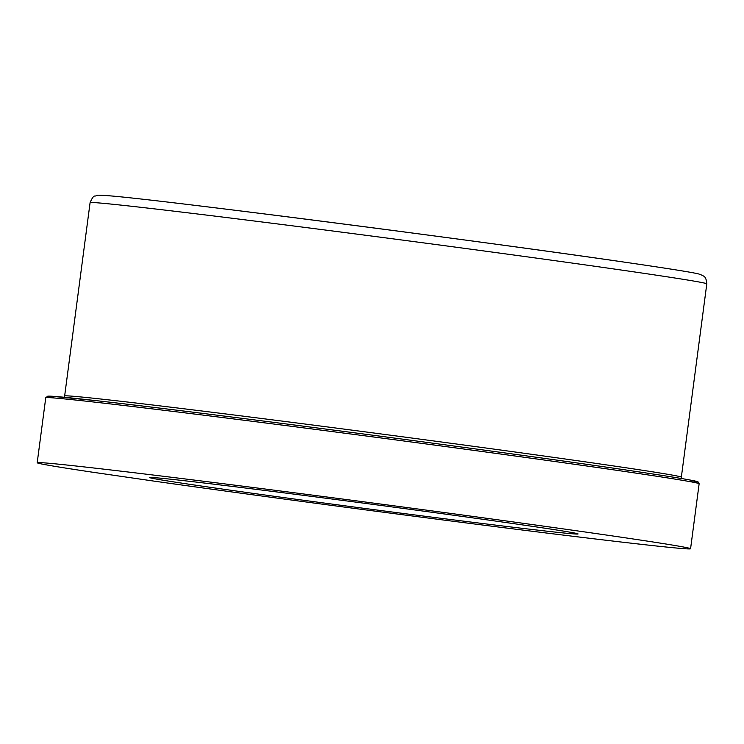 <?xml version="1.0" encoding="UTF-8"?>
<svg xmlns="http://www.w3.org/2000/svg" width="744" height="744" viewBox="0 0 744 744"><rect width="100%" height="100%" fill="white"/><g stroke="black" fill="none" stroke-linecap="round" stroke-linejoin="round"><path stroke-width="1.12" d="M222.205 485.181A216.03 2.539 7.5 0 1 452.157 515.034A216.03 2.539 7.5 0 1 578.069 533.95A216.03 2.539 7.5 0 1 505.567 526.324A216.03 2.539 7.5 0 1 275.624 496.471A216.03 2.539 7.5 0 1 149.711 477.555A216.03 2.539 7.5 0 1 222.205 485.181M152.185 480.856A329.508 3.878 -172.5 0 0 579.995 537.131A329.508 3.878 -172.5 0 0 690.572 548.756A329.508 3.878 -172.5 0 0 498.517 519.907A329.508 3.878 -172.5 0 0 147.786 474.374A329.508 3.878 -172.5 0 0 37.2 462.74A329.508 3.878 -172.5 0 0 90.601 471.919L152.185 480.856M629.694 271.253A311.011 3.655 7.5 0 1 706.8 283.845C706.121 275.41 703.015 276.349 702.848 275.531L698.672 273.95C691.595 272.239 666.922 268.314 624.653 262.176C481.368 241.177 161.318 199.913 110.14 195.867C92.005 194.454 98.301 195.691 94.953 196.072C93.735 195.719 92.117 197.913 90.089 202.656A311.011 3.655 7.5 0 1 194.472 213.63A311.011 3.655 7.5 0 1 629.694 271.253M681.551 478.531L681.346 477.183A311.011 3.655 -172.5 0 0 604.24 464.582A311.011 3.655 -172.5 0 0 169.018 406.968A311.011 3.655 -172.5 0 0 64.644 395.985L90.089 202.656M45.756 397.742A329.508 3.878 7.5 0 1 156.342 409.367A329.508 3.878 7.5 0 1 617.446 470.413A329.508 3.878 7.5 0 1 699.137 483.758L698.449 482.131L694.682 480.94C685.178 478.913 659.091 474.802 616.432 468.599C484.474 449.302 204.014 412.641 98.561 400.914L51.094 396.18L47.821 396.134L45.756 397.742L37.2 462.74M690.599 481.74A327.825 3.86 -172.5 0 0 616.46 468.599M616.413 468.599A327.825 3.86 -172.5 0 0 227.078 416.445A327.825 3.86 -172.5 0 0 54.517 398.003M624.542 262.158A302.613 3.562 -172.5 0 0 201.075 206.097M690.572 548.756L699.137 483.758M64.644 395.985L64.096 397.24M681.346 477.183L706.8 283.845"/></g></svg>
